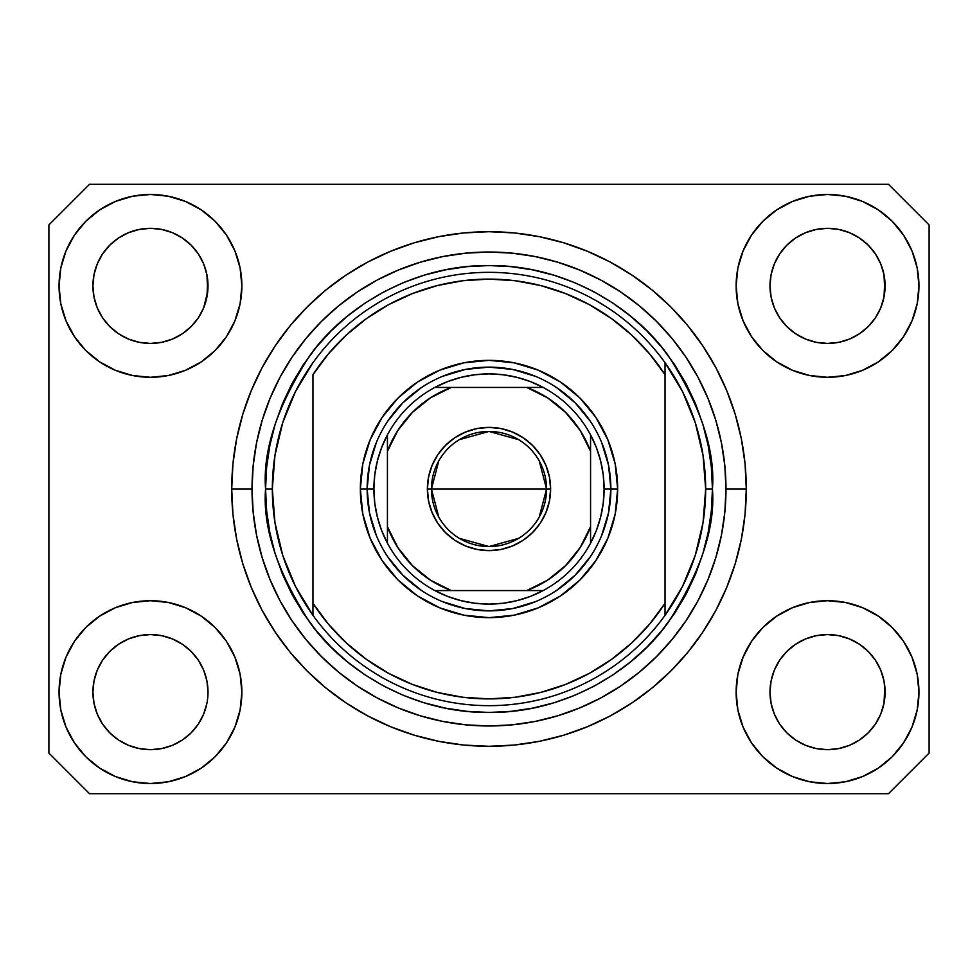 <?xml version="1.0" encoding="UTF-8"?>
<svg xmlns="http://www.w3.org/2000/svg" width="978" height="978" viewBox="0 0 978 978"><rect width="100%" height="100%" fill="white"/><g stroke="black" fill="none" stroke-linecap="round" stroke-linejoin="round"><path stroke-width="1.47" d="M198.314 724.099L203.632 714.148L206.908 703.353L203.632 714.148L198.314 724.099L203.632 714.148L198.314 724.099L191.162 732.815L198.314 724.099L191.162 732.815L182.434 739.979L191.162 732.815L182.434 739.979L172.483 745.297L182.434 739.979L172.483 745.297L161.688 748.573L150.465 749.674L139.231 748.573L128.436 745.297L118.485 739.979L128.436 745.297L118.485 739.979L109.768 732.815L102.604 724.099L97.287 714.148L94.01 703.353L97.287 714.148L94.01 703.353L92.91 692.118L93.191 697.766A57.555 57.555 0 0 0 93.191 697.766L92.91 692.118A57.555 57.555 0 0 1 150.465 634.575A57.555 57.555 0 0 1 208.008 692.118L208.008 692.216M779.71 660.113L779.71 660.101A57.555 57.555 0 0 0 779.698 660.138L774.368 670.101L779.686 660.15L786.874 651.397A57.555 57.555 0 0 0 786.838 651.434L779.686 660.15L786.838 651.434L795.566 644.27A57.555 57.555 0 0 0 795.517 644.294L786.838 651.434L795.566 644.27L805.517 638.952L795.566 644.27L805.517 638.952L816.312 635.676L827.535 634.575L838.769 635.676L849.564 638.952L859.552 644.306A57.555 57.555 0 0 0 859.528 644.282L849.564 638.952L859.515 644.27L868.232 651.434L875.396 660.15L880.713 670.101L883.99 680.896L880.713 670.101L883.99 680.896L885.09 692.118A57.555 57.555 0 0 1 827.535 749.674A57.555 57.555 0 0 1 769.992 692.118L769.992 692.118A57.555 57.555 0 0 1 827.535 634.575A57.555 57.555 0 0 1 885.09 692.118L885.09 692.216M859.369 237.935L868.232 245.185L875.396 253.901A57.555 57.555 0 0 0 859.528 238.033L849.564 232.703L859.515 238.021L868.232 245.185L875.396 253.901L880.713 263.852L883.99 274.647L880.713 263.852L883.99 274.647L884.809 291.517L885.09 285.882A57.555 57.555 0 0 1 827.535 343.425A57.555 57.555 0 0 1 769.992 285.882L770.261 291.517L769.992 285.882A57.555 57.555 0 0 1 827.535 228.326A57.555 57.555 0 0 1 885.09 285.882L885.09 285.967M838.769 229.427L827.535 228.326L838.769 229.427L849.564 232.703A57.555 57.555 0 0 0 805.53 232.703L795.566 238.021L786.838 245.185L779.686 253.901L774.368 263.852L771.092 274.647L774.368 263.852L779.686 253.901L786.838 245.185L795.566 238.021L805.517 232.703L816.312 229.427L827.535 228.326L838.769 229.427L849.564 232.703L859.515 238.021M182.299 237.935L191.162 245.185L198.314 253.901A57.555 57.555 0 0 0 182.446 238.033L172.483 232.703L182.434 238.021L191.162 245.185L198.314 253.901L203.632 263.852L206.908 274.647L203.632 263.852L206.908 274.647L207.739 291.517L208.008 285.882A57.555 57.555 0 0 1 150.465 343.425A57.555 57.555 0 0 1 92.91 285.882L93.191 291.517L92.91 285.882A57.555 57.555 0 0 1 150.465 228.326A57.555 57.555 0 0 1 208.008 285.882L208.008 285.967M161.688 229.427L150.465 228.326L161.688 229.427L172.483 232.703A57.555 57.555 0 0 0 128.448 232.703L118.485 238.021L109.768 245.185L102.604 253.901L97.287 263.852L94.01 274.647L97.287 263.852L102.604 253.901L109.768 245.185L118.485 238.021L128.436 232.703L139.231 229.427L150.465 228.326L161.688 229.427L172.483 232.703L182.434 238.021M102.629 660.113L102.641 660.101A57.555 57.555 0 0 0 102.617 660.138L109.793 651.397A57.555 57.555 0 0 0 109.768 651.434L118.485 644.27A57.555 57.555 0 0 0 118.448 644.294L109.768 651.434L118.485 644.27L128.436 638.952L118.485 644.27L128.436 638.952L139.231 635.676L150.465 634.575L161.688 635.676L172.483 638.952L182.483 644.306A57.555 57.555 0 0 0 182.446 644.282L172.483 638.952L182.434 644.27L191.162 651.434L198.314 660.15L203.632 670.101L198.314 660.15L203.632 670.101L206.908 680.896L203.632 670.101L206.908 680.896L208.008 692.118A57.555 57.555 0 0 1 150.465 749.674A57.555 57.555 0 0 1 92.91 692.118L94.01 680.896L97.287 670.101L94.01 680.896L97.287 670.101L102.604 660.15L97.287 670.101L102.604 660.15L109.768 651.434L102.604 660.15A57.555 57.555 0 0 0 102.592 660.187M118.448 333.706A57.555 57.555 0 0 0 118.472 333.718L109.768 326.566A57.555 57.555 0 0 0 109.793 326.603L109.744 326.554M139.206 342.312A57.555 57.555 0 0 0 139.255 342.324L128.436 339.048L118.424 333.681M198.289 317.887L198.289 317.887A57.555 57.555 0 0 0 198.302 317.862L191.162 326.566L182.434 333.73L191.126 326.603A57.555 57.555 0 0 0 191.162 326.566L182.434 333.73L172.495 339.048L161.688 342.324A57.555 57.555 0 0 0 161.712 342.312L150.465 343.425L139.231 342.324L128.436 339.048L118.485 333.73L128.436 339.048M118.485 333.73L109.768 326.566L102.604 317.85L97.287 307.899L94.01 297.104L97.287 307.899L94.01 297.104L92.91 285.882L94.01 274.647L97.287 263.852L102.604 253.901L109.768 245.185L118.485 238.021A57.555 57.555 0 0 0 102.617 253.889M208.008 285.882L207.739 280.234L206.908 297.104L203.632 307.899L198.314 317.85L191.162 326.566L198.314 317.85L203.632 307.899L207.739 291.542M795.517 333.706A57.555 57.555 0 0 0 795.554 333.718L786.838 326.566A57.555 57.555 0 0 0 786.874 326.603L779.686 317.85A57.555 57.555 0 0 0 779.71 317.899M816.288 342.312A57.555 57.555 0 0 0 816.337 342.324L805.517 339.048L795.493 333.681M875.371 317.887L875.359 317.887A57.555 57.555 0 0 0 875.383 317.862L868.232 326.566L859.515 333.73L868.207 326.603A57.555 57.555 0 0 0 868.232 326.566L859.515 333.73L849.576 339.048L838.769 342.324A57.555 57.555 0 0 0 838.794 342.312L827.535 343.425L816.312 342.324L805.517 339.048L795.566 333.73L805.517 339.048M885.09 285.882L884.809 280.234L883.99 297.104L880.713 307.899L883.99 297.104L880.713 307.899L875.396 317.85L880.713 307.899L875.396 317.85L868.232 326.566L875.396 317.85A57.555 57.555 0 0 0 875.408 317.813M795.566 333.73L786.838 326.566L779.686 317.85L774.368 307.899L771.092 297.104L774.368 307.899L771.092 297.104L769.992 285.882L771.092 274.647L774.368 263.852L779.686 253.901L786.838 245.185L795.566 238.021A57.555 57.555 0 0 0 779.698 253.889M816.312 342.324L827.535 343.425L838.769 342.324L849.54 339.06M883.99 297.104L884.809 291.542M770.261 697.754A57.555 57.555 0 0 0 770.261 697.766L769.992 692.118L771.092 703.353L774.368 714.148L771.092 703.353L769.992 692.118L771.092 680.896L774.368 670.101L771.092 680.896L774.368 670.101L779.686 660.15M885.09 692.118L884.809 686.483L883.99 703.353L880.713 714.148L883.99 703.353L880.713 714.148L875.396 724.099L880.713 714.148L875.396 724.099L868.232 732.815L875.396 724.099L868.232 732.815L859.515 739.979L868.232 732.815L859.515 739.979L849.564 745.297L859.515 739.979L849.564 745.297L838.769 748.573L827.535 749.674L816.312 748.573L805.517 745.297L795.566 739.979L805.517 745.297L795.566 739.979L786.838 732.815L779.686 724.099L774.368 714.148L771.092 703.353M883.99 703.353L884.809 697.791M208.008 692.118L207.727 697.791M241.872 692.118A91.406 91.406 0 0 1 150.465 783.525A91.406 91.406 0 0 1 59.059 692.118L60.807 674.294L66.015 657.143L74.462 641.336L85.832 627.485L99.683 616.128L115.477 607.68L132.629 602.472L150.465 600.712L168.289 602.472L185.441 607.68L201.248 616.128L215.099 627.485L226.468 641.336L234.903 657.143L240.111 674.294L241.872 692.118L240.111 709.955L234.903 727.106L226.468 742.901L215.099 756.752L201.248 768.121L185.441 776.569L168.289 781.777L150.465 783.525L132.629 781.777L115.477 776.569L99.683 768.121L85.832 756.752L74.462 742.901L66.015 727.106L60.807 709.955L59.059 692.118A91.406 91.406 0 0 1 150.465 600.712A91.406 91.406 0 0 1 241.872 692.118M918.941 692.118A91.406 91.406 0 0 1 827.535 783.525A91.406 91.406 0 0 1 736.128 692.118L737.889 674.294L743.097 657.143L751.532 641.336L762.901 627.485L776.752 616.128L792.559 607.68L809.711 602.472L827.535 600.712L845.371 602.472L862.523 607.68L878.317 616.128L892.168 627.485L903.538 641.336L911.985 657.143L917.193 674.294L918.941 692.118L917.193 709.955L911.985 727.106L903.538 742.901L892.168 756.752L878.317 768.121L862.523 776.569L845.371 781.777L827.535 783.525L809.711 781.777L792.559 776.569L776.752 768.121L762.901 756.752L751.532 742.901L743.097 727.106L737.889 709.955L736.128 692.118A91.406 91.406 0 0 1 827.535 600.712A91.406 91.406 0 0 1 918.941 692.118L917.193 709.955M918.941 285.882A91.406 91.406 0 0 1 827.535 377.288A91.406 91.406 0 0 1 736.128 285.882L737.889 268.045L743.097 250.894L751.532 235.099L762.901 221.248L776.752 209.879L792.559 201.431L809.711 196.223L827.535 194.475L845.371 196.223L862.523 201.431L878.317 209.879L892.168 221.248L903.538 235.099L911.985 250.894L917.193 268.045L918.941 285.882L917.193 303.706L911.985 320.857L903.538 336.664L892.168 350.515L878.317 361.872L862.523 370.32L845.371 375.528L827.535 377.288L809.711 375.528L792.559 370.32L776.752 361.872L762.901 350.515L751.532 336.664L743.097 320.857L737.889 303.706L736.128 285.882A91.406 91.406 0 0 1 827.535 194.475A91.406 91.406 0 0 1 918.941 285.882L917.193 303.706M241.872 285.882A91.406 91.406 0 0 1 150.465 377.288A91.406 91.406 0 0 1 59.059 285.882L60.807 268.045L66.015 250.894L74.462 235.099L85.832 221.248L99.683 209.879L115.477 201.431L132.629 196.223L150.465 194.475L168.289 196.223L185.441 201.431L201.248 209.879L215.099 221.248L226.468 235.099L234.903 250.894L240.111 268.045L241.872 285.882L240.111 303.706L234.903 320.857L226.468 336.664L215.099 350.515L201.248 361.872L185.441 370.32L168.289 375.528L150.465 377.288L132.629 375.528L115.477 370.32L99.683 361.872L85.832 350.515L74.462 336.664L66.015 320.857L60.807 303.706L59.059 285.882A91.406 91.406 0 0 1 150.465 194.475A91.406 91.406 0 0 1 241.872 285.882M746.287 489A257.287 257.287 0 0 1 489 746.287A257.287 257.287 0 0 1 231.713 489L232.947 463.78L236.652 438.804L242.788 414.317L251.297 390.54L262.092 367.716L275.075 346.053L290.111 325.772L307.068 307.068L325.772 290.111L346.053 275.075L367.716 262.092L390.54 251.297L414.317 242.788L438.804 236.652L463.78 232.947L489 231.713L514.22 232.947L539.196 236.652L563.683 242.788L587.46 251.297L610.284 262.092L631.947 275.075L652.228 290.111L670.932 307.068L687.889 325.772L702.925 346.053L715.908 367.716L726.703 390.54L735.211 414.317L741.348 438.804L745.053 463.78L746.287 489L745.053 514.22L741.348 539.196L735.211 563.683L726.703 587.46L715.908 610.284L702.925 631.947L687.889 652.228L670.932 670.932L652.228 687.889L631.947 702.925L610.284 715.908L587.46 726.703L563.683 735.211L539.196 741.348L514.22 745.053L489 746.287L463.78 745.053L438.804 741.348L414.317 735.211L390.54 726.703L367.716 715.908L346.053 702.925L325.772 687.889L307.068 670.932L290.111 652.228L275.075 631.947L262.092 610.284L251.297 587.46L242.788 563.683L236.652 539.196L232.947 514.22L231.713 489A257.287 257.287 0 0 1 489 231.713A257.287 257.287 0 0 1 746.287 489L725.982 489L746.287 489M888.476 793.684L89.524 793.684L48.9 753.06L48.9 224.94L89.524 184.316L888.476 184.316L929.1 224.94L929.1 753.06L888.476 793.684L929.1 753.06L929.1 224.94L888.476 184.316L89.524 184.316L48.9 224.94L48.9 753.06L89.524 793.684L888.476 793.684M687.889 325.772L670.932 307.068L652.228 290.111L670.932 307.068L687.889 325.772M539.196 236.652L514.22 232.947M325.772 290.111L307.068 307.068L290.111 325.772L307.068 307.068L325.772 290.111M262.092 367.716L258.962 373.755M290.111 652.228L307.068 670.932L325.772 687.889L307.068 670.932L290.111 652.228M438.804 741.348L463.78 745.053M652.228 687.889L670.932 670.932L687.889 652.228L670.932 670.932L652.228 687.889M715.908 610.284L719.038 604.245M60.807 268.045L59.059 285.882M74.462 336.664L77.335 340.723M102.604 317.85L97.287 307.899L102.604 317.85L109.768 326.566M779.686 317.85L774.368 307.899L779.686 317.85M903.538 641.336L900.665 637.277M60.807 674.294L59.059 692.118M903.538 336.664L900.665 340.723M74.462 641.336L77.335 637.277M207.739 686.483L206.908 680.896M182.434 644.27L191.162 651.434A57.555 57.555 0 0 0 191.126 651.397L198.314 660.15A57.555 57.555 0 0 0 198.289 660.113M172.495 638.952L161.688 635.676A57.555 57.555 0 0 1 161.712 635.688M118.485 644.27L128.436 638.952L139.267 635.676A57.555 57.555 0 0 0 139.206 635.688M884.809 686.483L883.99 680.896M859.515 644.27L868.232 651.434A57.555 57.555 0 0 0 868.207 651.397L868.256 651.458M849.576 638.952L838.769 635.676A57.555 57.555 0 0 1 838.794 635.688M795.566 644.27L805.517 638.952L816.349 635.676A57.555 57.555 0 0 0 816.288 635.688M875.396 660.15L880.713 670.101L875.396 660.15L868.232 651.434M859.503 238.021A57.555 57.555 0 0 0 849.576 232.715M805.505 232.715A57.555 57.555 0 0 0 795.579 238.021L805.517 232.703L816.312 229.427L827.535 228.326M182.421 238.021A57.555 57.555 0 0 0 172.495 232.715M128.424 232.715A57.555 57.555 0 0 0 118.497 238.021L128.436 232.703L139.231 229.427L150.465 228.326M94.01 297.104L93.191 291.517M172.483 339.048L161.688 342.324L150.465 343.425L139.231 342.324M206.908 297.104L203.632 307.899L198.314 317.85M198.314 660.15L203.632 670.101M128.436 638.952L139.231 635.676L150.465 634.575L161.688 635.676M93.191 686.483L94.01 680.896M206.908 274.647L207.739 280.234M198.314 253.901L203.632 263.852M93.191 280.234L94.01 274.647M771.092 297.104L770.261 291.517M805.517 638.952L816.312 635.676L827.535 634.575L838.769 635.676M770.261 686.483L771.092 680.896M883.99 274.647L884.809 280.234M875.396 253.901L880.713 263.852M770.261 280.234L771.092 274.647M795.566 739.979L786.838 732.815L779.686 724.099L774.368 714.148M849.564 745.297L838.769 748.573L827.535 749.674L816.312 748.573L805.517 745.297M94.01 703.353L93.191 697.766M118.485 739.979L109.768 732.815L102.604 724.099L97.287 714.148M172.483 745.297L161.688 748.573L150.465 749.674L139.231 748.573L128.436 745.297M206.908 703.353L203.632 714.148M601.58 535.675L608.536 512.778L610.871 489L617.644 489A128.644 128.644 0 0 1 489 617.644A128.644 128.644 0 0 1 360.356 489L367.129 489L369.464 512.778L376.42 535.675M265.564 489L272.336 489A216.664 216.664 0 0 0 665.04 615.309A216.664 216.664 0 0 0 705.664 489L712.436 489C715.419 527.839 700.517 572.521 667.754 623.059C633.463 671.042 564.844 713.317 489 712.436C413.156 713.317 344.537 671.042 310.246 623.059C277.483 572.521 262.581 527.839 265.564 489L266.639 510.895L269.855 532.594L275.185 553.866L282.569 574.502L291.945 594.331L303.217 613.133L316.285 630.749L331.004 646.996L347.251 661.715L364.867 674.783L383.669 686.055L403.498 695.431L424.134 702.815L445.406 708.145L467.105 711.361L489 712.436L510.895 711.361L532.594 708.145L553.866 702.815L574.502 695.431L594.331 686.055L613.133 674.783L630.749 661.715L646.996 646.996L661.715 630.749L674.783 613.133L686.055 594.331L695.431 574.502L702.815 553.866L708.145 532.594L711.361 510.895L712.436 489L711.361 467.105L708.145 445.406L702.815 424.134L695.431 403.498L686.055 383.669L674.783 364.867L661.715 347.251L646.996 331.004L630.749 316.285L613.133 303.217L594.331 291.945L574.502 282.569L553.866 275.185L532.594 269.855L510.895 266.639L489 265.564L467.105 266.639L445.406 269.855L424.134 275.185L403.498 282.569L383.669 291.945L364.867 303.217L347.251 316.285L331.004 331.004L316.285 347.251L303.217 364.867L291.945 383.669L282.569 403.498L275.185 424.134L269.855 445.406L266.639 467.105L265.564 489C262.581 450.161 277.483 405.479 310.246 354.941C344.537 306.958 413.156 264.683 489 265.564C564.844 264.683 633.463 306.958 667.754 354.941C700.517 405.479 715.419 450.161 712.436 489L705.664 489A216.664 216.664 0 0 0 312.96 362.691A216.664 216.664 0 0 1 665.04 362.691L665.04 374.696L649.502 353.743L631.482 334.879L611.262 318.388L589.159 304.549L565.504 293.547L540.675 285.564L515.039 280.723L489 279.109L462.961 280.723L437.325 285.564L412.496 293.547L388.841 304.549L366.738 318.388L346.518 334.879L328.498 353.743L312.96 374.696L312.96 603.304L328.498 624.257L346.518 643.121L366.738 659.612L388.841 673.451L412.496 684.453L437.325 692.436L462.961 697.277L489 698.891L515.039 697.277L540.675 692.436L565.504 684.453L589.159 673.451L611.262 659.612L631.482 643.121L649.502 624.257L665.04 603.304L665.04 362.691L682.485 391.493L695.26 422.655L703.048 455.43L705.664 489L703.048 522.57L695.26 555.345L682.485 586.507L665.04 615.309A216.664 216.664 0 0 1 312.96 615.309L312.96 603.304L312.96 615.309L295.515 586.507L282.74 555.345L274.952 522.57L272.336 489L265.564 489M231.713 489L252.018 489A236.982 236.982 0 0 1 489 252.018A236.982 236.982 0 0 1 725.982 489L724.832 512.227L721.422 535.235L715.774 557.79L707.938 579.685L697.999 600.712L686.043 620.663L672.192 639.331L656.568 656.568L639.331 672.192L620.663 686.043L600.712 697.999L579.685 707.938L557.79 715.774L535.235 721.422L512.227 724.832L489 725.982L465.772 724.832L442.765 721.422L420.21 715.774L398.315 707.938L377.288 697.999L357.337 686.043L338.669 672.192L321.432 656.568L305.808 639.331L291.957 620.663L280.001 600.712L270.062 579.685L262.226 557.79L256.578 535.235L253.168 512.227L252.018 489L253.168 465.772L256.578 442.765L262.226 420.21L270.062 398.315L280.001 377.288L291.957 357.337L305.808 338.669L321.432 321.432L338.669 305.808L357.337 291.957L377.288 280.001L398.315 270.062L420.21 262.226L442.765 256.578L465.772 253.168L489 252.018L512.227 253.168L535.235 256.578L557.79 262.226L579.685 270.062L600.712 280.001L620.663 291.957L639.331 305.808L656.568 321.432L672.192 338.669L686.043 357.337L697.999 377.288L707.938 398.315L715.774 420.21L721.422 442.765L724.832 465.772L725.982 489A236.982 236.982 0 0 1 489 725.982A236.982 236.982 0 0 1 252.018 489L231.713 489M376.42 442.325L369.464 465.222L367.129 489L360.356 489A128.644 128.644 0 0 1 489 360.356A128.644 128.644 0 0 1 617.644 489L615.174 514.098L607.851 538.23L595.969 560.467L579.966 579.966L560.467 595.969L538.23 607.851L514.098 615.174L489 617.644L463.902 615.174L439.77 607.851L417.533 595.969L398.034 579.966L382.031 560.467L370.149 538.23L362.826 514.098L360.356 489L362.826 463.902L370.149 439.77L382.031 417.533L398.034 398.034L417.533 382.031L439.77 370.149L463.902 362.826L489 360.356L514.098 362.826L538.23 370.149L560.467 382.031L579.966 398.034L595.969 417.533L607.851 439.77L615.174 463.902L617.644 489L610.871 489L608.536 465.222L601.58 442.325M312.96 374.696A209.891 209.891 0 0 1 665.04 374.696L665.04 603.304A209.891 209.891 0 0 1 312.96 603.304L312.96 374.696M665.04 615.309L665.04 603.304L665.04 615.309M539.196 741.348L514.22 745.053M262.092 610.284L258.962 604.245M438.804 236.652L463.78 232.947M715.908 367.716L719.038 373.755M590.333 421.286L575.174 402.826L556.714 387.667M535.675 376.42L512.778 369.464L489 367.129L465.222 369.464L442.325 376.42M421.286 387.667L402.826 402.826L387.667 421.286M387.667 556.714L402.826 575.174L421.286 590.333M442.325 601.58L465.222 608.536L489 610.871L512.778 608.536L535.675 601.58M556.714 590.333L575.174 575.174L590.333 556.714M312.96 362.691A216.664 216.664 0 0 0 272.336 489L274.952 455.43L282.74 422.655L295.515 391.493L312.96 362.691M438.767 517.081L431.445 489A57.555 57.555 0 0 0 489 546.555A57.555 57.555 0 0 0 546.555 489L550.614 489A61.614 61.614 0 0 1 489 550.614A61.614 61.614 0 0 1 427.386 489L546.555 489A57.555 57.555 0 0 1 489 546.555A57.555 57.555 0 0 1 431.445 489L438.767 460.919M539.233 460.919L546.555 489L539.233 517.081M518.633 538.34L489 546.555L459.367 538.34M434.831 387.435A115.098 115.098 0 0 1 543.169 387.435L530.357 381.579L516.922 377.337L503.059 374.757L489 373.902L474.941 374.757L461.078 377.337L447.643 381.579L434.831 387.435A115.098 115.098 0 0 0 387.435 434.831L381.579 447.643L377.337 461.078L374.757 474.941L373.902 489A115.098 115.098 0 0 1 387.435 434.831L387.435 543.169A115.098 115.098 0 0 1 373.902 489L374.757 503.059L377.337 516.922L381.579 530.357L387.435 543.169A115.098 115.098 0 0 0 434.831 590.565L447.643 596.421L461.078 600.663L474.941 603.243L489 604.098L503.059 603.243L516.922 600.663L530.357 596.421L543.169 590.565A115.098 115.098 0 0 1 434.831 590.565L543.169 590.565A115.098 115.098 0 0 0 590.565 543.169L596.421 530.357L600.663 516.922L603.243 503.059L604.098 489L610.871 489A121.871 121.871 0 0 0 489 367.129A121.871 121.871 0 0 0 367.129 489L373.902 489L367.129 489A121.871 121.871 0 0 1 489 367.129A121.871 121.871 0 0 1 610.871 489A121.871 121.871 0 0 1 489 610.871A121.871 121.871 0 0 1 367.129 489A121.871 121.871 0 0 0 489 610.871A121.871 121.871 0 0 0 610.871 489L604.098 489L603.243 474.941L600.663 461.078L596.421 447.643L590.565 434.831A115.098 115.098 0 0 1 590.565 543.169L590.565 434.831A115.098 115.098 0 0 0 543.169 387.435L434.831 387.435A115.098 115.098 0 0 0 387.435 434.831L387.435 526.702L397.814 547.497L412.398 565.602L430.503 580.186L451.298 590.565L526.702 590.565L547.497 580.186L565.602 565.602L580.186 547.497L590.565 526.702L590.565 451.298L580.186 430.503L565.602 412.398L547.497 397.814L526.702 387.435L451.298 387.435L430.503 397.814L412.398 412.398L397.814 430.503L387.435 451.298A108.338 108.338 0 0 1 451.298 387.435L434.831 387.435M550.614 489L549.428 501.017L545.92 512.582L540.235 523.23L532.57 532.57L523.23 540.235L512.582 545.92L501.017 549.428L489 550.614L476.983 549.428L465.418 545.92L454.77 540.235L445.43 532.57L437.765 523.23L432.08 512.582L428.572 501.017L427.386 489L428.572 476.983L432.08 465.418L437.765 454.77L445.43 445.43L454.77 437.765L465.418 432.08L476.983 428.572L489 427.386L501.017 428.572L512.582 432.08L523.23 437.765L532.57 445.43L540.235 454.77L545.92 465.418L549.428 476.983L550.614 489L431.445 489A57.555 57.555 0 0 1 489 431.445A57.555 57.555 0 0 1 546.555 489A57.555 57.555 0 0 0 489 431.445A57.555 57.555 0 0 0 431.445 489L427.386 489A61.614 61.614 0 0 1 489 427.386A61.614 61.614 0 0 1 550.614 489M590.565 543.169A115.098 115.098 0 0 1 543.169 590.565L526.702 590.565A108.338 108.338 0 0 0 590.565 526.702L590.565 543.169M434.831 590.565A115.098 115.098 0 0 1 387.435 543.169L387.435 526.702A108.338 108.338 0 0 0 451.298 590.565L434.831 590.565M543.169 387.435A115.098 115.098 0 0 1 590.565 434.831L590.565 451.298A108.338 108.338 0 0 0 526.702 387.435L543.169 387.435M459.367 439.66L489 431.445L518.633 439.66"/></g></svg>
